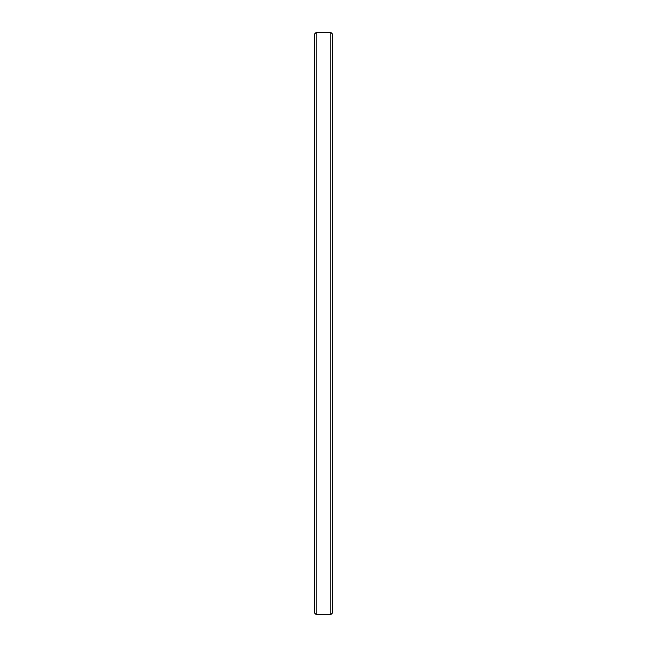 <?xml version="1.0" encoding="UTF-8"?>
<svg xmlns="http://www.w3.org/2000/svg" width="647" height="647" viewBox="0 0 647 647"><rect width="100%" height="100%" fill="white"/><g stroke="black" fill="none" stroke-linecap="round" stroke-linejoin="round"><path stroke-width="0.97" d="M332.598 34.17L330.779 32.35L330.779 614.65L332.598 612.83L332.598 34.17L332.598 612.83L330.779 614.65L330.779 32.35L316.221 32.35L316.221 614.65L330.779 614.65L316.221 614.65L316.221 32.35L314.402 34.17L314.402 612.83L316.221 614.65L314.402 612.83L314.402 34.17L316.221 32.35L330.779 32.35L332.598 34.17L330.779 32.35L316.221 32.35L314.402 34.17"/></g></svg>
